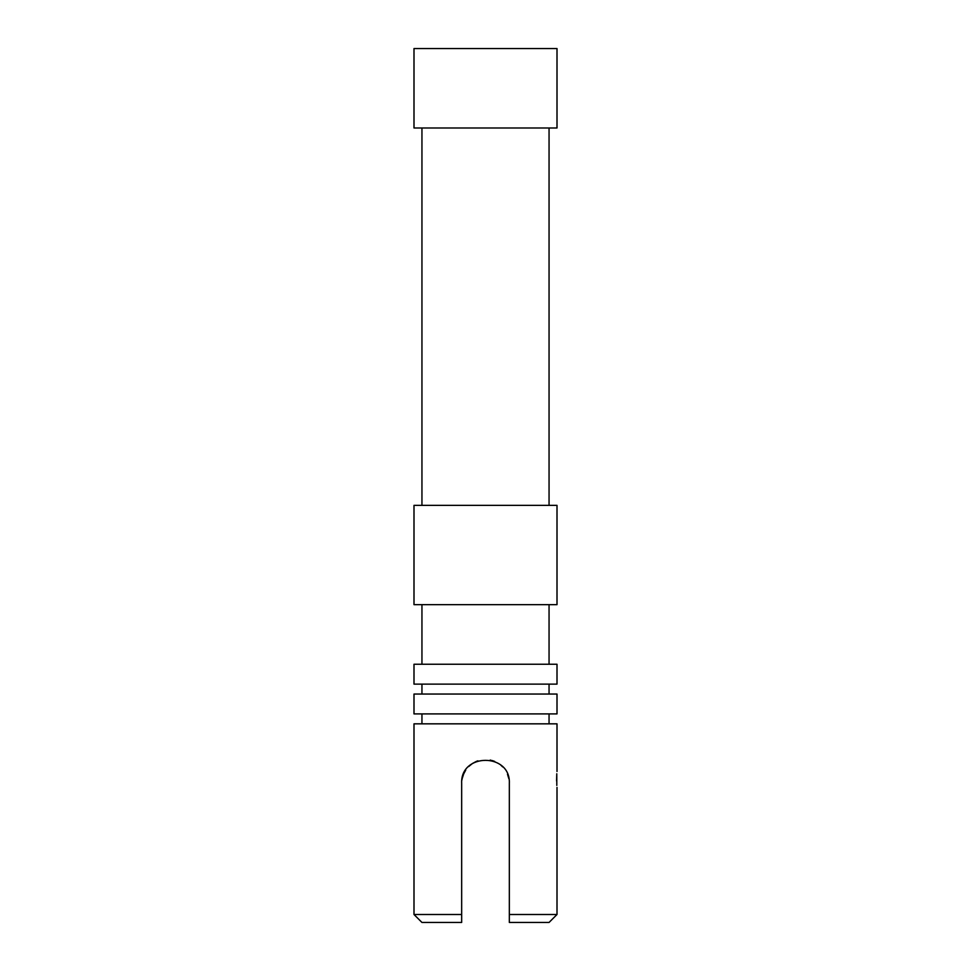 <?xml version="1.0" encoding="UTF-8"?>
<svg xmlns="http://www.w3.org/2000/svg" width="971" height="971" viewBox="0 0 971 971"><rect width="100%" height="100%" fill="white"/><g stroke="black" fill="none" stroke-linecap="round" stroke-linejoin="round"><path stroke-width="1.46" d="M556.808 785.418L556.784 773.766M556.771 773.887L556.577 780.975M508.853 778.645L507.505 774.251M492.37 760.596L494.725 761.446M490.209 760.062L494.615 761.398M500.939 765.257L502.687 766.908M413.998 127.99L557.002 127.99L557.002 48.55L413.998 48.55L413.998 127.99M549.052 505.357L549.052 127.99M421.948 505.357L421.948 127.99M413.998 604.666L557.002 604.666L557.002 505.357L413.998 505.357L413.998 604.666M549.052 664.249L549.052 604.666M421.948 664.249L421.948 604.666M413.998 684.118L557.002 684.118L557.002 664.249L413.998 664.249L413.998 684.118M549.052 694.047L549.052 684.118M421.948 694.047L421.948 684.118M413.998 713.903L557.002 713.903L557.002 694.047L413.998 694.047L413.998 713.903M549.052 723.832L549.052 713.903M421.948 723.832L421.948 713.903M413.998 914.5L461.662 914.5L461.662 922.45L421.948 922.45L413.998 914.5L413.998 723.832L557.002 723.832L557.002 771.508M462.135 778.706L463.835 773.474M468.665 766.556L472.476 763.461M461.662 914.5L461.662 783.415C460.169 752.707 510.795 752.634 509.338 783.415L509.338 914.5L557.002 914.5L557.002 787.396M476.263 761.446L472.282 763.594M463.519 774.203L465.704 770.149L463.507 774.239M462.135 778.73L461.893 780.101M557.002 914.5L549.052 922.45L509.338 922.45L509.338 914.5M508.865 778.718L507.493 774.239M477.89 760.839L476.445 761.373"/></g></svg>
